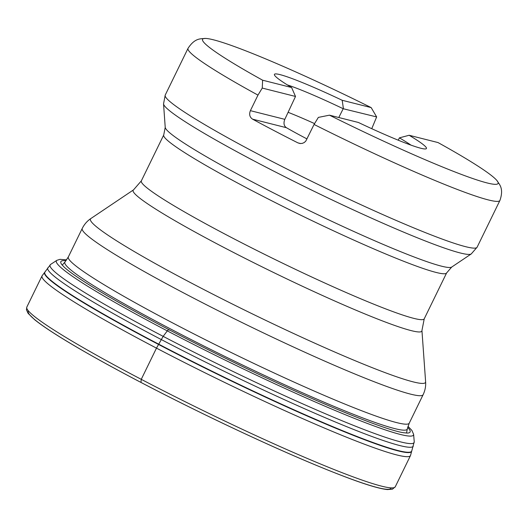 <?xml version="1.0" encoding="UTF-8"?>
<svg xmlns="http://www.w3.org/2000/svg" width="528" height="528" viewBox="0 0 528 528"><rect width="100%" height="100%" fill="white"/><g stroke="black" fill="none" stroke-linecap="round" stroke-linejoin="round"><path stroke-width="0.79" d="M262.251 88.07L257.974 95.113L250.391 110.662L284.816 119.348L295.502 96.459L262.251 88.07L262.621 80.21A164.399 12.613 -154 0 1 205.313 38.432A164.399 12.613 -154 0 1 371.177 107.6L376.649 116.932L343.207 108.728A77.755 5.966 26 0 0 287.291 84.889M371.752 128.693L376.649 116.932M329.465 115.17L358.354 122.456A84.685 6.494 -154 0 0 425.938 148.863A84.685 6.494 -154 0 0 409.127 135.267L438.016 142.56A164.399 12.613 -154 0 1 497.086 180.734A164.399 12.613 -154 0 1 329.465 115.17L318.351 117.407L314.068 124.45L305.791 141.115L304.187 142.573L302.168 143.411L299.983 143.51L297.898 142.87L300.617 143.557M338.778 117.52L343.207 108.728M410.995 145.127A77.761 5.966 26 0 0 399.412 137.854L398.231 140.197M288.123 112.319A76.864 5.894 -154 0 1 314.51 123.578M284.816 119.348L284.651 119.711C283.404 123.374 283.998 126.04 286.42 127.703A76.864 5.894 26 0 0 307.006 138.93M250.391 110.662C248.965 114.352 249.685 117.183 252.556 119.156A173.507 13.312 26 0 0 297.898 142.87M262.621 80.21L291.608 87.523A84.447 6.481 -154 0 1 274.428 74.923A84.447 6.481 -154 0 1 342.19 100.287L371.177 107.6M291.608 87.523L295.502 96.459M342.19 100.287L343.398 108.544M409.127 135.267L399.412 137.854M169.33 330.152C169.039 329.36 168.359 329.604 167.303 330.884L163.165 336.356L156.479 348.13L141.26 379.335L140.963 382.43M257.974 95.113A173.507 13.312 -154 0 1 188.027 48.345C195.254 37.171 201.597 39.065 205.313 38.432M497.086 180.734C498.874 184.054 504.273 187.882 499.917 200.462A173.507 13.312 -154 0 1 314.068 124.45M65.043 261.914L68.35 256.912A189.631 14.546 26 0 0 232.419 353.12A189.631 14.546 26 0 0 409.24 423.172L407.339 428.861A190.456 14.612 -154 0 1 394.614 428.578A190.456 14.612 -154 0 1 198.152 343.147A190.456 14.612 -154 0 1 65.043 261.914L62.238 265.129M410.553 394.126A189.631 14.546 -154 0 1 216.665 309.936A189.631 14.546 -154 0 1 82.243 228.433C84.335 224.275 87.219 220.968 90.895 218.519A186.391 14.302 26 0 0 218.935 297.277A186.391 14.302 26 0 0 413.147 381.869A186.391 14.302 26 0 0 425.614 381.777C425.944 386.179 425.119 390.482 423.126 394.693A189.631 14.546 -154 0 1 410.553 394.126M133.525 189.869L141.346 180.866A157.364 12.071 26 0 0 277.49 260.7A157.364 12.071 26 0 0 424.222 318.839L421.945 330.541A160.611 12.322 -154 0 1 411.2 330.62A160.611 12.322 -154 0 1 243.857 257.737A160.611 12.322 -154 0 1 133.525 189.869L90.895 218.519M424.222 318.839L446.615 272.93A157.364 12.071 -154 0 1 299.884 214.797A157.364 12.071 -154 0 1 163.733 134.963L165.224 127.34A159.529 12.236 26 0 0 303.336 207.715A159.529 12.236 26 0 0 451.704 267.069L471.24 253.942A171.343 13.147 -154 0 1 460.284 252.978A171.343 13.147 -154 0 1 288.453 178.596A171.343 13.147 -154 0 1 163.541 103.864L165.224 95.086A173.507 13.312 26 0 0 235.178 141.86A173.507 13.312 26 0 0 465.61 246.682A173.507 13.312 26 0 0 477.114 247.203L499.917 200.462M286.42 127.703L252.556 119.156M66.64 259.849L59.974 259.347L56.872 260.324L50.602 264.429L44.821 272.164A204.164 15.662 26 0 0 221.219 376.075A204.164 15.662 26 0 0 411.708 451.11A204.164 15.662 26 0 0 411.708 451.103L410.5 455.552A204.97 15.728 26 0 0 410.507 455.552M26.816 307.105L42.062 275.854A204.97 15.728 26 0 0 42.062 275.854A204.97 15.728 26 0 0 42.055 275.854A204.97 15.728 26 0 0 219.371 379.87A204.97 15.728 26 0 0 410.5 455.552L395.261 486.809A204.97 15.728 26 0 1 204.151 411.074A204.97 15.728 26 0 1 26.816 307.105L26.44 309.745L28.096 313.342L34.749 319.79C46.721 329.36 69.036 343.207 101.699 361.337C137.887 381.335 178.24 401.986 222.757 423.278C274.619 447.955 317.328 466.521 350.882 478.982C368.306 485.404 380.503 488.928 387.466 489.568L392.436 489.172L395.261 486.809M28.499 310.992A201.802 15.484 26 0 0 202.884 413.675A201.802 15.484 26 0 0 391.156 487.872M65.993 260.74A194.291 14.903 26 0 0 61.783 264.561L64.297 267.221C71.009 273.385 85.496 282.995 107.745 296.05C142.877 316.477 185.638 338.923 236.029 363.396C311.949 400.303 384.734 430.228 403.834 432.755L407.253 433.059A194.291 14.903 26 0 0 407.669 427.39M56.872 260.324A198.667 15.239 26 0 0 228.254 361.647A198.667 15.239 26 0 0 413.615 434.326L411.893 430.426L407.979 426.327M50.602 264.429A202.508 15.536 26 0 0 225.298 367.712A202.508 15.536 26 0 0 414.242 441.791L411.708 451.103M47.692 267.927A203.379 15.602 26 0 0 223.674 371.045A203.379 15.602 26 0 0 413.279 446.239M45.052 271.933A204.065 15.655 26 0 0 221.357 375.791A204.065 15.655 26 0 0 411.748 450.787M407.339 428.861L406.527 433.052M409.24 423.172L423.126 394.693M68.35 256.912L82.243 228.433M421.945 330.541L425.614 381.777M141.346 180.866L163.733 134.963M165.224 127.34L163.541 103.864M165.224 95.086L188.027 48.345M477.114 247.203L471.24 253.942M446.615 272.93L451.704 267.069M44.821 272.164L42.055 275.854M413.615 434.326L414.242 441.791"/></g></svg>
